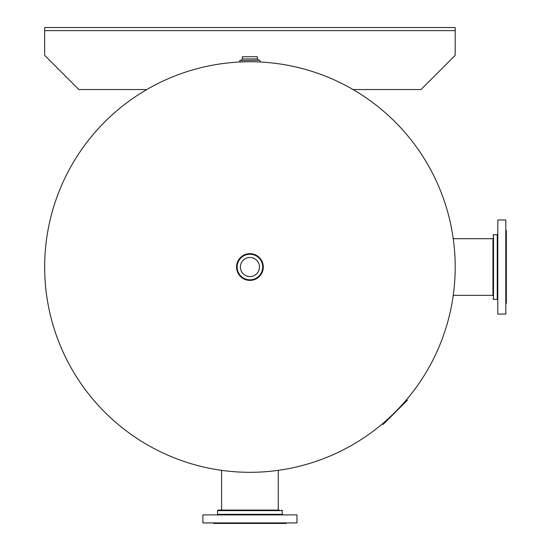 <?xml version="1.0" encoding="UTF-8"?>
<svg xmlns="http://www.w3.org/2000/svg" width="551" height="551" viewBox="0 0 551 551"><rect width="100%" height="100%" fill="white"/><g stroke="black" fill="none" stroke-linecap="round" stroke-linejoin="round"><path stroke-width="0.83" d="M249.927 472.303A205.268 205.268 0 0 0 455.195 267.035A205.268 205.268 0 0 0 249.927 61.76A205.268 205.268 0 0 0 44.659 267.035A205.268 205.268 0 0 0 249.927 472.303M236.565 267.035A13.362 13.362 0 0 1 249.927 253.667A13.362 13.362 0 0 1 263.288 267.035A13.362 13.362 0 0 1 249.927 280.397A13.362 13.362 0 0 1 236.565 267.035A13.369 13.369 0 0 0 249.927 280.397A13.369 13.369 0 0 0 263.295 267.035A13.369 13.369 0 0 0 249.927 253.667A13.369 13.369 0 0 0 236.558 267.035A13.369 13.369 0 0 1 249.927 253.667M259.466 267.035A9.539 9.539 0 0 1 249.927 276.574A9.539 9.539 0 0 1 240.388 267.035A9.539 9.539 0 0 1 249.927 257.489A9.539 9.539 0 0 1 259.466 267.035M279.309 510.081L218.12 510.081L217.583 510.619L282.27 510.619L281.733 510.081M260.926 510.081L221.192 510.081M296.968 514.896L202.885 514.896L202.885 522.913L296.968 522.913L296.968 514.896M213.574 522.913L213.574 523.45L286.279 523.45L286.279 522.913M259.817 60.266L239.768 60.534L259.817 60.266M242.44 58.929L242.44 56.712L257.413 56.712L257.413 58.929L242.44 58.929L241.104 60.266M260.086 60.534L260.086 61.932L258.302 61.932M241.552 61.932L239.768 61.932L239.768 60.534M257.413 56.712L242.44 56.712M389.027 417.982L382.855 424.153L383.145 424.442L407.341 400.253L407.051 399.964L400.88 406.135M146.78 89.558L78.869 89.558L44.659 55.348L44.659 27.55L455.195 27.55L455.195 55.348L420.985 89.558L353.074 89.558M492.973 238.294L492.973 295.77M497.794 249.031L497.794 314.077L505.804 314.077L505.804 219.994L497.794 219.994L497.794 249.031M505.804 303.381L506.341 303.381L506.341 230.683L505.804 230.683M249.927 253.977A13.052 13.052 0 0 0 236.875 267.035A13.052 13.052 0 0 0 249.927 280.087A13.052 13.052 0 0 0 262.979 267.035A13.052 13.052 0 0 0 249.927 253.977M249.927 254.245A12.79 12.79 0 0 1 262.717 267.035A12.79 12.79 0 0 1 249.927 279.818A12.79 12.79 0 0 1 237.137 267.035A12.79 12.79 0 0 1 249.927 254.245M282.27 510.619L282.27 514.358L217.583 514.358L217.583 510.619M455.195 30.615L44.659 30.615M493.517 234.692L497.25 234.692L497.25 299.379L493.517 299.379L493.517 234.692L492.973 235.229M282.27 514.358L282.808 514.896M217.583 514.358L217.046 514.896M221.598 470.34L221.598 510.081M278.255 470.34L278.255 510.081M257.413 58.929L258.75 60.266M493.517 299.379L492.973 298.835M497.25 299.379L497.794 299.916M497.25 234.692L497.794 234.147M453.232 295.364L492.973 295.364M453.232 238.7L492.973 238.7"/></g></svg>

